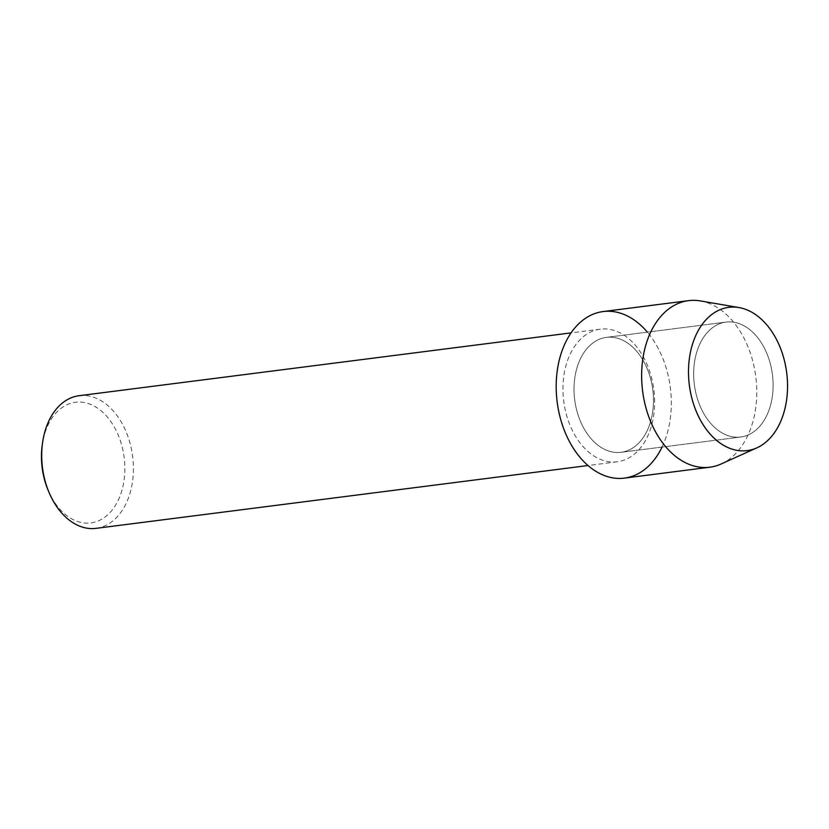 <?xml version="1.0" encoding="UTF-8"?>
<svg xmlns="http://www.w3.org/2000/svg" width="829" height="829" viewBox="0 0 829 829"><rect width="100%" height="100%" fill="white"/><g stroke="black" fill="none" stroke-linecap="round" stroke-linejoin="round"><path stroke-width="0.62" stroke-dasharray="4.14 3.11" d="M773.115 385.122A57.926 39.357 82.7 0 0 726.049 322.098A57.926 39.357 82.7 0 0 693.666 373.993A57.926 39.357 82.7 0 0 740.732 437.018A57.926 39.357 82.7 0 0 773.115 385.122A57.926 39.357 82.7 0 0 726.049 322.098A57.926 39.357 82.7 0 0 693.666 373.993A57.926 39.357 82.7 0 0 740.732 437.018A57.926 39.357 82.7 0 0 773.115 385.122M653.48 400.407A57.926 39.357 82.7 0 0 606.424 337.372A57.926 39.357 82.7 0 0 574.031 389.267A57.926 39.357 82.7 0 0 621.097 452.302A57.926 39.357 82.7 0 0 653.48 400.407A57.926 39.357 82.7 0 0 606.424 337.372A57.926 39.357 82.7 0 0 574.031 389.267A57.926 39.357 82.7 0 0 621.097 452.302A57.926 39.357 82.7 0 0 653.48 400.407M654.651 401.899A66.859 45.429 82.7 0 0 600.331 329.144A66.859 45.429 82.7 0 0 562.943 389.039A66.859 45.429 82.7 0 0 617.263 461.784A66.859 45.429 82.7 0 0 654.651 401.899M662.05 447.069A83.947 57.035 82.7 0 0 671.324 402.904A83.947 57.035 82.7 0 0 647.366 332.139M96.019 528.353A66.859 45.429 82.7 0 0 133.407 468.458A66.859 45.429 82.7 0 0 79.087 395.713M48.113 490.208A60.818 41.326 82.7 0 0 94.993 522.073A60.818 41.326 82.7 0 0 124.858 468.437A60.818 41.326 82.7 0 0 87.294 403.236A60.818 41.326 82.7 0 0 42.289 444.665M721.137 463.981A83.947 57.035 82.7 0 0 756.773 391.993A83.947 57.035 82.7 0 0 700.308 300.917M624.392 478.115A83.947 57.035 82.7 0 0 671.324 402.904A83.947 57.035 82.7 0 0 603.118 311.559M726.049 322.098L606.424 337.372L726.049 322.098M600.331 329.144L571.067 332.885M617.263 461.784L588.01 465.525M740.732 437.018L621.097 452.302L740.732 437.018"/><path stroke-width="1.24" d="M787.55 385.91A72.227 49.066 82.7 0 0 737.893 307.393A72.227 49.066 82.7 0 0 688.495 372.024A72.227 49.066 82.7 0 0 738.152 450.541A72.227 49.066 82.7 0 0 787.55 385.91A72.227 49.066 82.7 0 0 738.981 307.559A72.227 49.066 82.7 0 0 688.495 372.024A72.227 49.066 82.7 0 0 756.887 447.836A72.227 49.066 82.7 0 0 787.55 385.91M647.366 332.139A83.947 57.035 82.7 0 0 587.429 317.072A83.947 57.035 82.7 0 0 556.186 386.76A83.947 57.035 82.7 0 0 597.481 472.281A83.947 57.035 82.7 0 0 662.05 447.069M571.067 332.885L79.087 395.713A66.859 45.429 82.7 0 0 42.631 442.323A66.859 45.429 82.7 0 0 41.709 455.608A66.859 45.429 82.7 0 0 49.025 492.395A66.859 45.429 82.7 0 0 96.019 528.353L588.01 465.525M42.631 442.323L42.289 444.665A60.818 41.326 82.7 0 0 41.45 456.748A60.818 41.326 82.7 0 0 48.113 490.208L49.025 492.395M738.981 307.559L700.308 300.917A83.947 57.035 82.7 0 0 688.567 300.647A83.947 57.035 82.7 0 0 641.636 375.848A83.947 57.035 82.7 0 0 709.842 467.204A83.947 57.035 82.7 0 0 721.137 463.981L756.887 447.836M688.567 300.647L603.118 311.559A83.947 57.035 82.7 0 0 556.186 386.76A83.947 57.035 82.7 0 0 624.392 478.115L709.842 467.204"/></g></svg>
